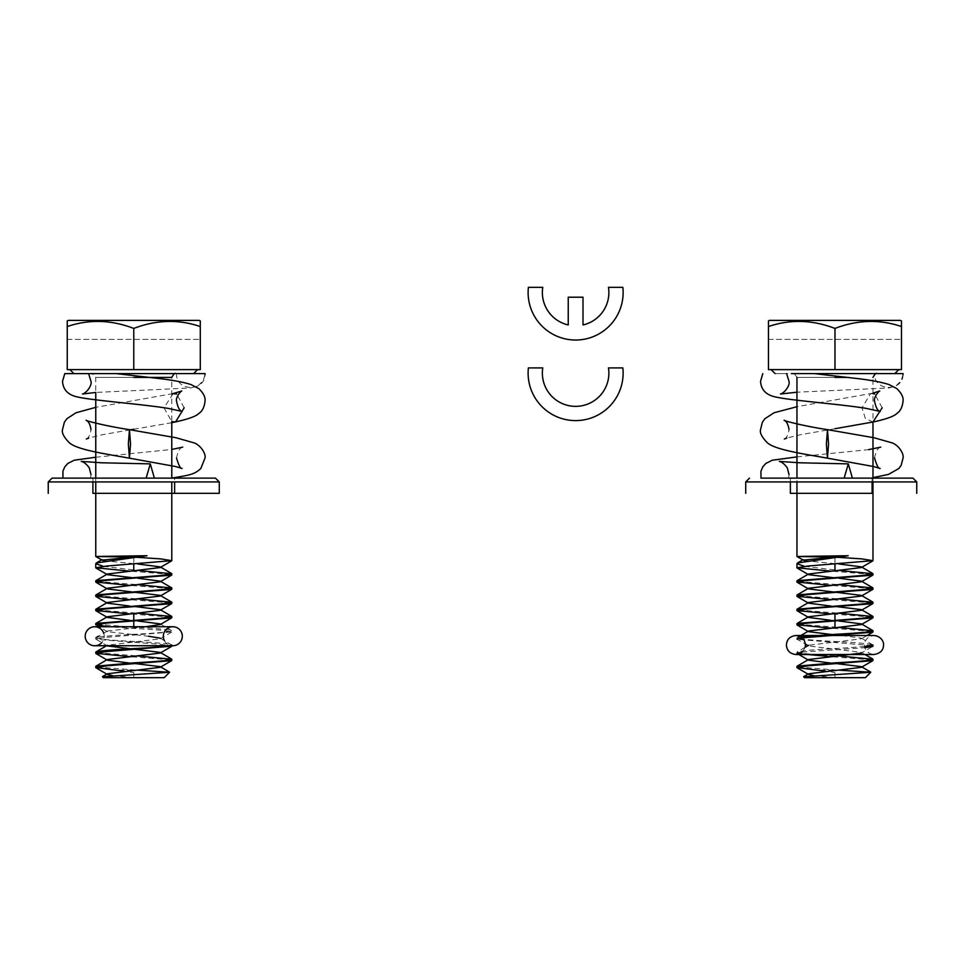 <?xml version="1.0" encoding="UTF-8"?>
<svg xmlns="http://www.w3.org/2000/svg" width="965" height="965" viewBox="0 0 965 965"><rect width="100%" height="100%" fill="white"/><g stroke="black" fill="none" stroke-linecap="round" stroke-linejoin="round"><path stroke-width="0.72" stroke-dasharray="4.83 3.62" d="M831.227 478.133L872.975 478.133L872.975 481.933L796.957 481.933L796.957 478.133M872.975 493.332L796.957 493.332M790.371 493.332L872.095 493.332M95.764 478.121L171.529 478.133L95.764 478.133L95.764 481.933L174.629 481.933L174.629 478.133L95.764 478.133L171.782 478.133L171.782 481.933M174.629 478.133L133.773 478.133M92.905 493.332L95.764 493.332M844.158 478.049L852.409 478.133M796.957 478.121L869.549 478.133L796.957 478.121M894.832 373.6L874.543 373.6C873.675 391.995 903.928 391.995 903.059 373.6L793.23 373.6M146.149 478.049L154.388 478.133M193.639 373.6L176.535 373.6C175.654 391.995 205.907 391.995 205.038 373.6M768.454 339.403L901.479 339.403L768.454 339.403L768.454 320.947L769.431 320.392L900.49 320.392L901.479 320.947L901.479 326.544C879.694 319.15 857.523 319.777 834.966 328.426L834.966 369.619L901.479 369.619L901.479 326.544M901.479 339.403L901.479 320.947M900.49 320.392L769.431 320.392L900.49 320.392M813.543 675.56L834.966 677.671L834.966 672.581L826.269 671.302M768.454 320.947L768.454 326.544C790.202 319.162 812.373 319.789 834.966 328.426M898.813 369.619L768.454 369.619L768.454 326.544M798.224 666.984L836.8 670.072L817.837 670.072M836.8 670.072L839.369 670.168M830.937 620.314L838.983 621.002M834.966 634.91L838.983 635.26M841.902 635.513L861.359 638.142L861.359 638.806L808.574 645.271L808.574 645.935L861.359 652.4L861.359 653.064L872.77 646.417L872.975 645.018C870.695 643.836 858.03 642.642 834.966 641.46C811.903 640.265 799.225 639.083 796.957 637.889L797.162 639.3L805.365 644.065M830.937 663.076L834.966 663.425M798.236 624.222L838.983 627.443M800.805 636.864L796.957 637.889M861.359 638.142L872.975 645.018M864.64 646.55L834.966 648.589C811.903 649.771 799.225 650.965 796.957 652.147C799.225 653.329 811.903 654.523 834.966 655.705L838.995 655.947M805.148 647.274L797.15 651.918L796.957 653.317L798.827 654.511M834.966 677.671L834.966 672.581M787.85 373.6L775.1 373.6L787.85 373.6M805.546 373.6L834.966 373.6M871.697 659.855L830.949 656.634M802.229 652.111L864.893 647.696M871.697 645.609L797.162 639.3M871.697 631.351L830.949 628.131M871.697 617.093L830.949 613.873M793.158 373.6L876.763 373.6L793.158 373.6C793.495 372.599 794.762 373.865 796.957 377.411L848.464 377.411M798.236 581.461L838.983 584.681M798.236 595.719L838.995 598.939M798.236 609.976L838.983 613.197M827.053 557.022L834.966 557.107L834.966 563.644L838.983 563.994M834.966 577.902L838.983 578.24M830.937 606.068L834.966 606.406M804.508 566.346L838.995 570.436M834.966 563.644L805.811 560.81M871.697 602.848L830.949 599.627M871.697 588.59L830.937 585.369M871.697 574.344L830.949 571.123M67.248 339.403L200.286 339.403L67.248 339.403L67.248 320.947L68.238 320.392L199.297 320.392L200.286 320.947L200.286 326.544C178.501 319.15 156.33 319.777 133.773 328.426L133.773 369.619L200.286 369.619L200.286 326.544M200.286 339.403L200.286 320.947M199.297 320.392L68.238 320.392L199.297 320.392M112.35 675.56L133.773 677.671L133.773 672.581L125.076 671.302M67.248 320.947L67.248 326.544C89.009 319.162 111.18 319.789 133.773 328.426M197.62 369.619L67.248 369.619L67.248 326.544M97.031 666.984L135.607 670.072L116.644 670.072M135.607 670.072L138.176 670.168M129.744 620.314L137.79 621.002M145.631 626.743L107.38 631.026L107.38 631.677L148.526 636.249M97.043 624.222L133.773 627.202C156.837 628.396 169.502 629.578 171.782 630.772C169.502 631.954 156.837 633.137 133.773 634.331C110.71 635.513 98.032 636.707 95.764 637.889C98.032 639.083 110.71 640.265 133.773 641.46C156.837 642.642 169.502 643.836 171.782 645.018L160.166 638.142L160.166 638.806L107.38 645.271L107.38 645.935L95.764 639.059L106.898 637.286L171.782 631.93L160.648 630.157L108.768 626.743M129.744 663.076L133.773 663.425M160.166 623.897L171.577 630.531L171.782 631.93M95.969 637.66L95.764 639.059M97.043 652.726L137.802 655.947M133.773 677.671L133.773 672.581M170.503 659.855L129.756 656.634M171.782 645.018L171.782 646.188L160.648 644.403L95.969 639.3M170.503 617.093L129.744 613.873M204.99 374.782L203.133 380.717L197.982 385.916L191.022 387.942L95.764 392.441L95.764 377.411L133.773 377.411L95.764 377.411L91.965 373.6L133.773 373.6M97.043 581.461L137.79 584.681M97.043 595.719L137.802 598.939M97.043 609.976L137.79 613.197M125.86 557.022L133.773 557.107L133.773 563.644L137.79 563.994M133.773 577.902L137.79 578.24M129.744 606.068L133.773 606.406M103.315 566.346L137.802 570.436M133.773 563.644L104.618 560.81M170.503 602.848L129.756 599.627M170.503 588.59L129.744 585.369M170.503 574.344L129.756 571.123M103.701 633.161A9.505 9.505 0 0 1 101.735 642.654M163.326 636.249A9.505 9.505 0 0 0 163.35 636.948M164.376 640.603A9.505 9.505 0 0 0 170.805 645.525M622.847 367.906L608.469 367.906A33.256 33.256 0 0 1 575.623 406.362A33.256 33.256 0 0 1 542.776 367.906L528.398 367.906A47.514 47.514 0 0 0 575.623 420.607A47.514 47.514 0 0 0 622.847 367.906M583.005 324.952L583.005 297.208L568.24 297.208L568.24 324.952A33.256 33.256 0 0 1 542.776 287.329L528.398 287.329A47.514 47.514 0 0 0 575.623 340.03A47.514 47.514 0 0 0 622.847 287.329L608.469 287.329A33.256 33.256 0 0 1 583.005 324.952M882.179 407.809L874.712 394.046M872.975 393.611L870.466 393.756L862.022 407.809L865.291 418.315L872.975 422.007L872.975 377.411M184.158 407.809L176.691 394.046M173.145 393.623L164.002 407.809L171.782 421.681L171.782 377.411M834.966 377.411L796.957 377.411M872.095 481.933L872.095 478.133M790.371 481.933L790.371 478.133M92.905 481.933L92.905 478.133M796.957 456.903L868.548 449.642M880.768 447.133C877.957 447.627 875.882 451.258 874.555 458.013M789.032 474.635L788.586 478.121M869.477 478.145L872.975 477.627M872.975 393.141L796.957 406.711M834.966 428.725L800.455 434.708L786.789 438.074M784.328 439.027C786.752 437.748 788.321 434.612 789.032 429.642M902.999 374.782L901.153 380.717L896.002 385.916L889.042 387.942L796.957 392.2M95.764 457.217L171.782 449.449M182.747 447.133C179.936 447.627 177.862 451.258 176.535 458.013M91.012 474.635L90.565 478.121M173.037 393.611L95.764 407.351M171.782 422.706L133.773 429.244M130.263 429.811L102.435 434.708L88.78 438.074M86.307 439.027C88.732 437.748 90.3 434.612 91.012 429.642M799.587 636.249L797.162 637.66M861.359 652.4L864.99 654.511M806.993 645.018L808.574 645.935M867.016 635.513L861.359 638.806M107.38 631.026L98.406 636.249M171.577 632.172L160.166 638.806M95.957 625.043L107.38 631.677M91.965 373.6L108.177 373.6M172.819 626.743L94.715 626.743M94.715 645.742L172.819 645.742M805.136 647.274L802.735 651.628L800.781 653.172M795.92 635.513L874.013 635.513C865.895 636.297 864.037 643.197 864.519 645.018C864.037 646.647 865.738 653.667 874.013 654.511L795.92 654.511"/><path stroke-width="1.45" d="M831.227 478.133L912.95 478.133L872.975 478.133L872.975 422.007L882.179 407.809M830.949 571.123L796.957 567.794L808.091 566.009L872.975 560.665L872.975 481.933L916.75 481.933L745.716 481.933L796.957 481.933L796.957 556.479L848.199 555.719L797.633 562.921L796.957 563.693L804.508 566.346M796.957 493.332L872.975 493.332M872.095 481.933L872.095 493.332L790.371 493.332L790.371 481.933M133.773 478.133L52.05 478.133L215.484 478.133L171.782 478.133L171.782 421.681L175.606 421.898L184.158 407.809M95.764 493.332L219.284 493.332L174.629 493.332L174.629 481.933L219.284 481.933L48.25 481.933L95.764 481.933L95.764 556.479L147.006 555.719L96.44 562.921L95.764 563.693L103.315 566.346M174.629 493.332L92.905 493.332L92.905 481.933M844.158 478.133L761.023 478.133L852.409 478.133L848.295 463.876L844.158 478.049M902.999 374.782L903.059 373.6L791.324 373.6M874.543 373.6L793.23 373.6M88.587 373.612L91.012 381.416C92.218 385.349 86.476 393.069 82.459 394.022L95.764 392.441L95.764 478.133L63.002 478.133L154.388 478.133L150.287 463.876L146.149 478.049M146.149 478.133L95.764 478.121M172.446 393.756L181.734 391.018C180.913 390.777 175.449 397.58 176.535 401.054C177.813 407.568 179.719 411.042 182.24 411.464L168.091 408.364C140.637 403.901 90.831 400.415 76.38 396.699C67.743 394.613 63.123 389.522 62.508 381.416L64.776 373.612L205.038 373.6L73.907 373.6L193.639 373.6L197.62 369.619L133.773 369.619L133.773 328.426C111.204 319.777 89.033 319.15 67.248 326.544L67.248 320.947L68.238 320.392L199.297 320.392L200.286 320.947L200.286 339.403M205.038 373.6L204.99 374.782M769.431 320.392L768.454 320.947L768.454 326.544C790.226 319.15 812.397 319.777 834.966 328.426C857.559 319.789 879.73 319.162 901.479 326.544L901.479 320.947L900.49 320.392L769.431 320.392M768.454 339.403L768.454 320.947M901.479 320.947L901.479 339.403M839.369 670.168L870.78 672.267L803.773 676.779L810.25 677.671L865.376 677.671L804.665 677.671M901.479 326.544L901.479 369.619L834.966 369.619L834.966 328.426M834.966 373.6L894.832 373.6L898.813 369.619L768.454 369.619L768.454 326.544M826.269 671.302L797.054 667.575L808.272 665.79L872.758 660.675L871.697 659.855M838.995 655.947L872.975 659.276C870.695 660.458 858.03 661.652 834.966 662.834L797.162 666.164L798.224 666.984M838.983 621.002L861.359 623.897L861.359 624.56L808.574 631.026L808.574 631.677L834.966 634.91M838.983 635.26L841.902 635.513M861.359 653.064L808.574 659.529L808.574 660.193L830.937 663.076M834.966 663.425L861.359 666.658L861.359 667.322L808.574 673.775L808.574 674.438L813.543 675.56M838.983 627.443L872.975 630.772C870.695 631.954 858.03 633.137 834.966 634.331L800.805 636.864M872.975 645.018L864.64 646.55M791.505 373.6L805.546 373.6M830.949 656.634L797.162 653.546M796.957 653.317L802.229 652.111M864.893 647.696L872.77 646.417M872.975 646.188L871.697 645.609M796.957 639.059L802.168 637.865L872.758 632.172L871.697 631.351M830.949 628.131L796.957 624.813L808.091 623.028L872.77 617.914L871.697 617.093M838.995 570.436L872.975 573.753L861.842 575.538L797.162 580.653L798.236 581.461M838.983 584.681L872.975 588.011L861.842 589.784L797.162 594.898L798.236 595.719M838.995 598.939L872.975 602.256L861.842 604.042L797.162 609.156L798.236 609.976M838.983 613.197L872.975 616.514L861.842 618.3L797.162 623.402L798.236 624.222M838.983 563.994L861.359 566.877L861.359 567.541L808.574 574.006L808.574 574.67L834.966 577.902M838.983 578.24L861.359 581.135L861.359 581.798L808.574 588.264L808.574 588.927L861.359 595.393L861.359 596.044L808.574 602.51L808.574 603.173L830.937 606.068M834.966 606.406L861.359 609.639L861.359 610.302L808.574 616.768L808.574 617.431L830.937 620.314M834.966 570.194L834.966 563.644M827.053 557.022L796.957 556.491L803.278 560.134L848.199 555.719M805.811 560.81L803.29 560.134M830.949 613.873L796.957 610.556L808.091 608.77L872.758 603.668L871.697 602.848M830.949 599.627L796.957 596.298L808.091 594.524L872.77 589.41L871.697 588.59M830.937 585.369L796.957 582.052L808.091 580.267L872.758 575.152L871.697 574.344M872.975 560.665L861.842 558.892L834.966 557.107M67.248 339.403L67.248 320.947M133.773 328.426C156.366 319.789 178.537 319.162 200.286 326.544L200.286 320.947M138.176 670.168L169.587 672.267L102.58 676.779L109.057 677.671L164.183 677.671L103.472 677.671M200.286 326.544L200.286 369.619L67.248 369.619L67.248 326.544M125.076 671.302L95.861 667.575L107.079 665.79L171.565 660.675L170.503 659.855M137.802 655.947L171.782 659.276C169.502 660.458 156.837 661.652 133.773 662.834L95.969 666.164L97.031 666.984M137.79 621.002L160.166 623.897L160.166 624.56L145.631 626.743M148.526 636.249L160.166 638.142M107.38 645.935L160.166 652.4L160.166 653.064L107.38 659.529L107.38 660.193L129.744 663.076M133.773 663.425L160.166 666.658L160.166 667.322L107.38 673.775L107.38 674.438L112.35 675.56M171.782 645.018C169.502 646.212 156.837 647.394 133.773 648.589C110.71 649.771 98.032 650.965 95.764 652.147L97.043 652.726M107.38 645.271L95.957 651.918L95.764 653.317L106.898 651.532L171.782 646.188M129.756 656.634L95.764 653.317M108.768 626.743L95.764 624.813L106.898 623.028L171.577 617.914L170.503 617.093M133.773 373.6L175.582 373.6C175.015 372.683 173.748 373.95 171.782 377.411L133.773 377.411L171.77 377.411M137.802 570.436L171.782 573.753L160.648 575.538L95.969 580.653L97.043 581.461M137.79 584.681L171.782 588.011L160.648 589.784L95.969 594.898L97.043 595.719M137.802 598.939L171.782 602.256L160.648 604.042L95.969 609.156L97.043 609.976M137.79 613.197L171.782 616.514L160.648 618.3L95.969 623.402L97.043 624.222M137.79 563.994L160.166 566.877L160.166 567.541L107.38 574.006L107.38 574.67L133.773 577.902M137.79 578.24L160.166 581.135L160.166 581.798L107.38 588.264L107.38 588.927L160.166 595.393L160.166 596.044L107.38 602.51L107.38 603.173L129.744 606.068M133.773 606.406L160.166 609.639L160.166 610.302L107.38 616.768L107.38 617.431L129.744 620.314M133.773 570.194L133.773 563.644M125.86 557.022L95.764 556.491L102.085 560.134L147.006 555.719M104.618 560.81L102.097 560.134M129.744 613.873L95.764 610.556L106.898 608.77L171.565 603.668L170.503 602.848M129.756 599.627L95.764 596.298L106.898 594.524L171.577 589.41L170.503 588.59M129.744 585.369L95.764 582.052L106.898 580.267L171.565 575.152L170.503 574.344M129.756 571.123L95.764 567.794L106.898 566.009L171.782 560.665L160.648 558.892L133.773 557.107M101.735 642.654A9.505 9.505 0 0 1 85.21 636.249A9.505 9.505 0 0 1 103.701 633.161M163.35 636.948A9.505 9.505 0 0 0 164.376 640.603M170.805 645.525A9.505 9.505 0 0 0 182.325 636.249A9.505 9.505 0 0 0 172.819 626.743A9.505 9.505 0 0 0 163.326 636.249M622.847 367.906L608.469 367.906A33.256 33.256 0 0 1 575.623 406.362A33.256 33.256 0 0 1 542.776 367.906L528.398 367.906A47.514 47.514 0 0 0 575.623 420.607A47.514 47.514 0 0 0 622.847 367.906M583.005 324.952L583.005 297.208L568.24 297.208L568.24 324.952A33.256 33.256 0 0 1 542.776 287.329L528.398 287.329A47.514 47.514 0 0 0 575.623 340.03A47.514 47.514 0 0 0 622.847 287.329L608.469 287.329A33.256 33.256 0 0 1 583.005 324.952M828.537 444.214L827.451 458.17L826.378 443.924L827.475 429.666L828.537 443.924M874.712 394.046L872.975 393.611M130.528 444.214L129.431 458.17L128.357 443.924L129.455 429.666L130.528 443.924M176.691 394.046L173.145 393.623M834.966 614.114L834.966 627.202M848.464 377.411L834.966 377.411M133.773 614.114L133.773 627.202M749.516 478.133L745.716 481.933L745.716 493.332M912.95 478.133L916.75 481.933L916.75 493.332M52.05 478.133L48.25 481.933L48.25 493.332M215.484 478.133L219.284 481.933L219.284 493.332M760.963 478.145L760.927 471.27L762.772 466.903L765.812 463.465L772.253 460.221L796.957 456.903M868.548 449.642L880.768 447.133M872.975 477.627L888.451 474.418L898.825 468.532L901.165 465.323L903.059 458.013C904.036 454.141 899.284 445.733 892.408 442.971L874.049 437.748L827.475 429.666C801.252 425.649 781.324 420.052 784.388 420.282C786.692 421.536 788.248 424.66 789.032 429.642M848.295 463.876L799.575 462.79L779.286 461.403C781.807 461.885 784.473 464.032 787.283 467.832L789.032 474.635M874.555 458.013C876.739 465.516 878.608 469.002 880.176 468.471L873.627 466.541L827.451 458.17C802.759 453.767 775.402 449.835 767.38 442.802C761.916 437.229 759.624 432.839 760.529 429.642L762.422 422.163L764.883 418.738L774.039 412.767L796.957 406.711M814.291 373.612L859.441 378.799C872.058 380.379 881.913 382.297 889.006 384.565L896.75 388.557C901.455 393.057 903.554 397.23 903.059 401.054C902.432 406.772 900.598 410.716 897.571 412.899C895.013 415.396 890.659 418.086 873.627 421.898L834.966 428.725M786.789 438.074L784.328 439.027M796.957 392.2L780.48 394.022C784.497 393.069 790.239 385.349 789.032 381.416L786.608 373.612M762.796 373.612L760.529 381.416C761.144 389.522 765.764 394.613 774.4 396.699C788.851 400.415 838.657 403.901 866.112 408.364L880.261 411.464C877.74 411.042 875.834 407.568 874.543 401.054C873.47 397.58 878.934 390.777 879.754 391.018L872.975 393.141M62.942 478.145L62.906 471.27L64.764 466.903L67.791 463.465L74.233 460.221L95.764 457.217M171.782 449.449L182.747 447.133M171.456 478.145C188.247 475.263 194.074 474.901 200.804 468.532L205.038 458.013C206.015 454.141 201.263 445.733 194.387 442.971L176.028 437.748L129.455 429.666C103.231 425.649 83.304 420.052 86.367 420.282C88.671 421.536 90.228 424.66 91.012 429.642M150.287 463.876L101.554 462.79L81.265 461.403C83.798 461.885 86.452 464.032 89.263 467.832L91.012 474.635M176.535 458.013C178.718 465.516 180.588 469.002 182.156 468.471L175.606 466.541L129.431 458.17C104.739 453.767 77.381 449.835 69.359 442.802C63.895 437.229 61.603 432.839 62.508 429.642L64.402 422.163L66.862 418.738L76.018 412.767L95.764 407.351M175.594 421.898L171.782 422.706M133.773 429.244L130.263 429.811M88.78 438.074L86.307 439.027M116.27 373.612L161.42 378.799C174.038 380.379 183.893 382.297 190.986 384.565L198.73 388.557C203.434 393.057 205.533 397.23 205.038 401.054C204.411 406.772 202.578 410.716 199.55 412.899C196.993 415.396 192.638 418.086 175.606 421.898M797.162 666.164L808.574 659.529M870.732 672.11L861.359 666.658M803.724 676.598L808.574 673.775M861.359 623.897L872.77 630.531M808.574 631.026L799.587 636.249M808.574 645.271L805.148 647.274M864.99 654.511L872.77 659.035M775.1 373.6L771.107 369.619M797.15 667.804L808.574 674.438M872.77 660.675L861.359 667.322M798.827 654.511L808.007 659.855M805.365 644.065L806.993 645.018M872.77 632.172L867.016 635.513M797.15 625.043L808.574 631.677M872.77 617.914L861.359 624.56M797.162 580.653L808.574 574.006M872.77 587.769L861.359 581.135M797.15 594.898L808.574 588.264M872.77 602.027L861.359 595.393M797.162 609.156L808.574 602.51M872.77 616.285L861.359 609.639M797.15 623.402L808.574 616.768M861.359 566.877L872.77 573.524M803.254 559.591L797.609 562.921M797.15 610.785L808.574 617.431M872.77 603.668L861.359 610.302M797.162 596.539L808.574 603.173M872.77 589.41L861.359 596.044M797.162 582.281L808.574 588.927M872.77 575.152L861.359 581.798M797.15 568.035L808.574 574.67M872.77 560.906L861.359 567.541M804.557 677.671L803.664 676.779M865.376 677.671L870.78 672.267M796.957 666.405L796.957 667.575M796.957 623.643L796.957 624.813M796.957 609.385L796.957 610.556M796.957 595.14L796.957 596.298M796.957 580.882L796.957 582.052M796.957 563.693L796.957 567.794M872.975 659.276L872.975 660.446M872.975 630.772L872.975 631.93M872.975 616.514L872.975 617.684M872.975 602.256L872.975 603.427M872.975 588.011L872.975 589.181M872.975 573.753L872.975 574.923M796.957 377.411L796.957 478.133M876.763 373.6L876.775 373.6C876.208 372.683 874.941 373.95 872.975 377.411M95.969 666.164L107.38 659.529M169.538 672.11L160.166 666.658M102.531 676.598L107.38 673.775M98.406 636.249L95.969 637.66M160.166 652.4L171.577 659.035M73.907 373.6L69.914 369.619M95.957 667.804L107.38 674.438M171.577 660.675L160.166 667.322M95.969 653.546L107.38 660.193M171.577 646.417L160.166 653.064M171.577 617.914L160.166 624.56M95.969 580.653L107.38 574.006M171.577 587.769L160.166 581.135M95.957 594.898L107.38 588.264M171.577 602.027L160.166 595.393M95.969 609.156L107.38 602.51M171.577 616.285L160.166 609.639M95.957 623.402L107.38 616.768M160.166 566.877L171.577 573.524M102.061 559.591L96.416 562.921M95.957 610.785L107.38 617.431M171.577 603.668L160.166 610.302M95.969 596.539L107.38 603.173M171.577 589.41L160.166 596.044M95.957 582.281L107.38 588.927M171.577 575.152L160.166 581.798M95.957 568.035L107.38 574.67M171.577 560.906L160.166 567.541M103.364 677.671L102.471 676.779M164.183 677.671L169.587 672.267M95.764 666.405L95.764 667.575M95.764 623.643L95.764 624.813M95.764 609.385L95.764 610.556M95.764 595.14L95.764 596.298M95.764 580.882L95.764 582.052M95.764 563.693L95.764 567.794M171.782 659.276L171.782 660.446M171.782 616.514L171.782 617.684M171.782 602.256L171.782 603.427M171.782 588.011L171.782 589.181M171.782 573.753L171.782 574.923M171.782 481.933L171.782 560.665M108.177 373.6L175.582 373.6M94.715 645.742L172.819 645.742M172.819 626.743L94.715 626.743M795.92 654.511L800.781 653.172M795.92 635.513L795.908 635.513C801.782 636.176 804.955 639.349 805.413 645.018L805.136 647.274M874.013 654.511L795.908 654.511C790.033 653.848 786.861 650.675 786.403 645.018C786.861 639.349 790.033 636.176 795.908 635.513L874.013 635.513C882.131 636.297 884 643.197 883.518 645.018C883.47 650.241 880.297 653.414 874.013 654.511L874.013 654.511"/></g></svg>
